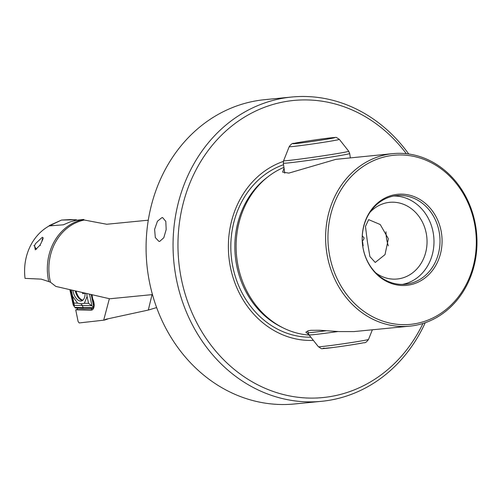 <?xml version="1.0" encoding="UTF-8"?>
<svg xmlns="http://www.w3.org/2000/svg" width="501" height="501" viewBox="0 0 501 501"><rect width="100%" height="100%" fill="white"/><g stroke="black" fill="none" stroke-linecap="round" stroke-linejoin="round"><path stroke-width="0.75" d="M41.99 241.407A5.298 2.48 82.6 0 1 42.654 238.526A5.298 2.48 82.6 0 1 43.111 237.925M41.264 279.132L25.05 278.374A51.522 44.927 84.4 0 1 49.198 225.92L63.377 224.805L70.052 221.93L76.158 220.277L83.598 219.438A51.522 44.927 84.4 0 0 47.958 277.316A51.522 44.927 84.4 0 0 48.741 281.581L41.264 279.138M83.598 219.438L84.281 220.02L106.726 224.26L148.283 220.19M40.85 243.592L39.711 245.49L40.418 245.471L39.711 245.49L35.289 249.842L34.544 245.64L33.836 245.665L34.544 245.64L35.483 243.68L42.316 237.267L43.073 237.693L42.961 238.958L40.85 243.592M283.929 167.359A86.673 75.582 84.4 0 0 268.467 176.396A86.673 75.582 84.4 0 0 237.155 260.689A86.673 75.582 -95.6 0 0 283.315 327.973A86.673 75.582 -95.6 0 0 309.173 335.075M326.639 251.922A86.673 75.582 -95.6 0 1 388.789 154.164A86.673 75.582 -95.6 0 1 392.84 153.638A86.673 75.582 -95.6 0 1 475.95 227.874A86.673 75.582 84.4 0 1 413.801 325.631A86.673 75.582 84.4 0 1 409.743 326.157A86.673 75.582 84.4 0 1 326.639 251.922M392.84 153.638L335.877 159.349L288.87 173.108L282.608 172.119L284.054 168.211M161.98 217.609L162.637 217.622L165.806 221.379L166.182 229.564L163.789 237.756L159.637 241.432L158.967 241.419L155.323 237.593L154.609 229.352L157.439 221.229L161.98 217.609M36.586 249.216A5.78 2.705 82.6 0 1 34.544 245.64A5.78 2.705 82.6 0 0 36.586 249.216M90.863 310.113L92.04 309.712A1.447 1.209 -88.9 0 1 91.708 309.856L90.6 310.125A7.221 3.864 76.3 0 0 90.863 310.113A7.465 3.995 -103.7 0 0 91.696 310.075A7.465 3.995 -103.7 0 0 94.013 302.905A7.465 3.995 76.3 0 0 92.691 298.909L92.027 294.907M90.969 308.353L92.04 309.712M291.663 97.031A152.874 133.316 -95.6 0 0 284.505 97.958A152.874 133.316 -95.6 0 0 174.887 270.39A152.874 133.316 84.4 0 0 321.473 401.326L294.507 403.969A152.874 133.316 84.4 0 1 147.914 273.032A152.874 133.316 -95.6 0 1 264.691 99.674L291.663 97.031A152.874 133.316 -95.6 0 1 408.722 154.001M369.888 212.449A38.521 33.592 -95.6 0 1 387.849 202.567A38.521 33.592 84.4 0 1 389.646 202.335A38.521 33.592 84.4 0 1 426.72 236.359A38.521 33.592 84.4 0 1 398.965 278.775A38.521 33.592 -95.6 0 1 397.161 279.007A38.521 33.592 -95.6 0 1 375.813 272.92M394.688 195.86A44.539 38.84 84.4 0 0 362.592 244.901A44.539 38.84 84.4 0 0 405.459 284.242A44.539 38.84 84.4 0 0 407.545 283.973A44.539 38.84 -95.6 0 0 439.64 234.931A44.539 38.84 -95.6 0 0 396.773 195.59A44.539 38.84 -95.6 0 0 394.688 195.86M395.533 194.57A45.741 39.892 84.4 0 0 362.73 246.16A45.741 39.892 84.4 0 0 408.735 285.063A45.741 39.892 -95.6 0 0 441.531 233.472A45.741 39.892 -95.6 0 0 395.533 194.57M375.236 262.461L385.012 254.627L388.363 238.745L380.234 224.536L368.667 219.632L365.454 226.421L367.352 241.457L369.901 256.568L375.236 262.461M77.837 308.14L76.866 309.562L75.714 309.831L78.137 321.617L79.196 322.945L104.383 320.101A51.522 44.927 84.4 0 0 107.771 318.962M104.383 320.101L105.63 319.312L148.315 310.056L156.638 307.576M414.39 323.846A84.951 74.079 84.4 0 0 475.305 228.03A84.951 74.079 84.4 0 0 389.872 155.786A84.951 74.079 84.4 0 0 328.963 251.602A84.951 74.079 84.4 0 0 414.39 323.846M308.841 334.637L305.86 332.201L308.077 330.817L310.989 330.309L319.776 330.278L338.883 331.568L354.057 331.568L409.743 326.157M313.375 340.386A91.545 79.834 -95.6 0 1 229.815 263.889A91.545 79.834 -95.6 0 1 283.403 161.397M422.957 323.477A149.267 130.172 -95.6 0 1 329.865 396.66A149.267 130.172 -95.6 0 1 179.753 269.713A149.267 130.172 -95.6 0 1 286.785 101.352A149.267 130.172 -95.6 0 1 406.324 153.701M321.473 401.326A152.874 133.316 84.4 0 0 328.631 400.399A152.874 133.316 84.4 0 0 425.255 322.719M386.014 231.769A21.668 10.59 -99.1 0 0 388.35 245.834M75.714 309.831L90.6 310.125M109.362 298.696L103.682 320.208M152.467 294.588L109.744 298.778L55.83 286.422L50.457 282.213L48.741 281.581M148.315 310.056L152.028 294.632M402.435 284.405A44.539 38.84 84.4 0 0 433.753 236.716A44.539 38.84 84.4 0 0 393.78 196.016M76.121 291.281A10.834 5.793 -103.7 0 0 82.941 300.143A10.834 5.793 -103.7 0 1 76.121 291.281M91.627 294.813L93.819 305.51L94.182 305.341L92.698 308.315L93.819 307.62L92.698 308.315L93.819 305.51L92.741 299.009M69.883 289.816L73.24 305.096L75.294 307.965L83.341 308.516L82.477 305.71L81.056 303.781L84.362 303.299L87.08 296.479L86.761 293.724M75.319 291.094A10.834 5.793 -103.7 0 0 82.684 300.356M76.666 220.227L76.465 219.795L69.708 219.62L61.517 220.058L49.242 225.588L54.546 225.494L49.242 225.588L49.111 225.97L61.517 220.058L76.465 219.795L74.104 220.747L76.465 219.795L76.709 220.221M93.299 306.888L88.552 303.324L84.362 303.299M74.323 306.512L72.576 296.191L77.567 303.168L81.056 303.781M71.267 290.142L72.576 296.191M72.852 290.511A11.016 5.893 -103.7 0 0 81.625 300.913A11.016 5.893 -103.7 0 0 85.114 293.348M77.567 303.168L74.023 303.036M87.08 296.479L88.552 303.324M92.698 308.315L83.341 308.516M92.942 307.695L83.21 307.489M82.333 292.716L82.333 292.716A1.083 0.582 76.3 0 0 83.172 293.711A1.083 0.582 76.3 0 0 83.398 293.536A2.167 1.159 -103.7 0 1 83.855 293.185A2.167 1.159 -103.7 0 1 85.107 294.031M362.467 241.062L363.162 245.828A33.536 0.889 171.7 0 1 362.743 246.035M50.457 282.213A50.92 44.407 -95.6 0 1 49.48 277.134A50.92 44.407 -95.6 0 1 84.281 220.02M283.315 327.973L281.286 326.971A85.308 74.392 -95.6 0 1 235.295 256.161A85.308 74.392 -95.6 0 1 266.67 177.774L268.467 176.396M93.712 307.94L93.036 308.102M92.128 308.328L91.151 308.566M310.852 337.198A88.257 76.966 -95.6 0 1 232.057 262.505A88.257 76.966 -95.6 0 1 283.541 164.697M76.866 309.562L91.708 309.856A7.221 3.864 -103.7 0 0 91.965 309.843M89.541 294.35L91.946 305.716L74.386 305.366L71.161 290.117M73.728 305.679L70.403 289.935M83.241 307.689L74.918 307.338M91.226 294.726L93.612 306.017M366.957 339.878A25.338 0.67 171.7 0 1 339.252 344.35A25.338 0.67 171.7 0 1 318.392 346.736C323.74 349.83 318.148 348.665 331.606 347.694C343.724 346.141 354.445 344.488 363.77 342.728C365.154 343.072 366.738 341.97 368.523 339.421A25.338 0.67 171.7 0 1 366.957 339.878M363.438 342.784A21.167 0.557 171.7 0 1 336.503 347.049A21.167 0.557 171.7 0 1 324.172 348.114M337.981 331.524A32.891 0.87 171.7 0 1 309.029 334.887L318.392 346.736M326.358 330.71A33.536 0.889 171.7 0 1 308.034 332.583L309.029 334.887M339.34 139.359A25.338 0.67 171.7 0 1 337.774 139.835A25.338 0.67 171.7 0 1 309.693 144.363A25.338 0.67 171.7 0 1 289.202 146.674C290.993 144.125 292.578 143.023 293.962 143.367C298.108 142.39 318.354 139.297 328.662 138.088C338.72 137.6 334.098 136.222 339.34 139.359L348.702 151.214L349.692 153.513A33.536 0.889 171.7 0 1 347.613 154.133A33.536 0.889 171.7 0 1 310.695 160.082A33.536 0.889 171.7 0 1 283.322 163.194L284.781 173.164M348.702 151.214A32.891 0.87 171.7 0 1 346.667 151.834A32.891 0.87 171.7 0 1 310.213 157.702A32.891 0.87 171.7 0 1 283.616 160.708L283.322 163.194M333.56 137.982A21.167 0.557 171.7 0 1 306.625 142.24A21.167 0.557 171.7 0 1 294.294 143.311A21.167 0.557 171.7 0 1 321.229 139.053A21.167 0.557 171.7 0 1 333.56 137.982M307.789 330.904L308.034 332.583M289.202 146.674L283.616 160.708M349.692 153.513L350.324 157.809M368.523 339.421L372.349 329.821M362.298 235.883L364.121 237.906L363.432 239.985L362.254 240.687"/></g></svg>
